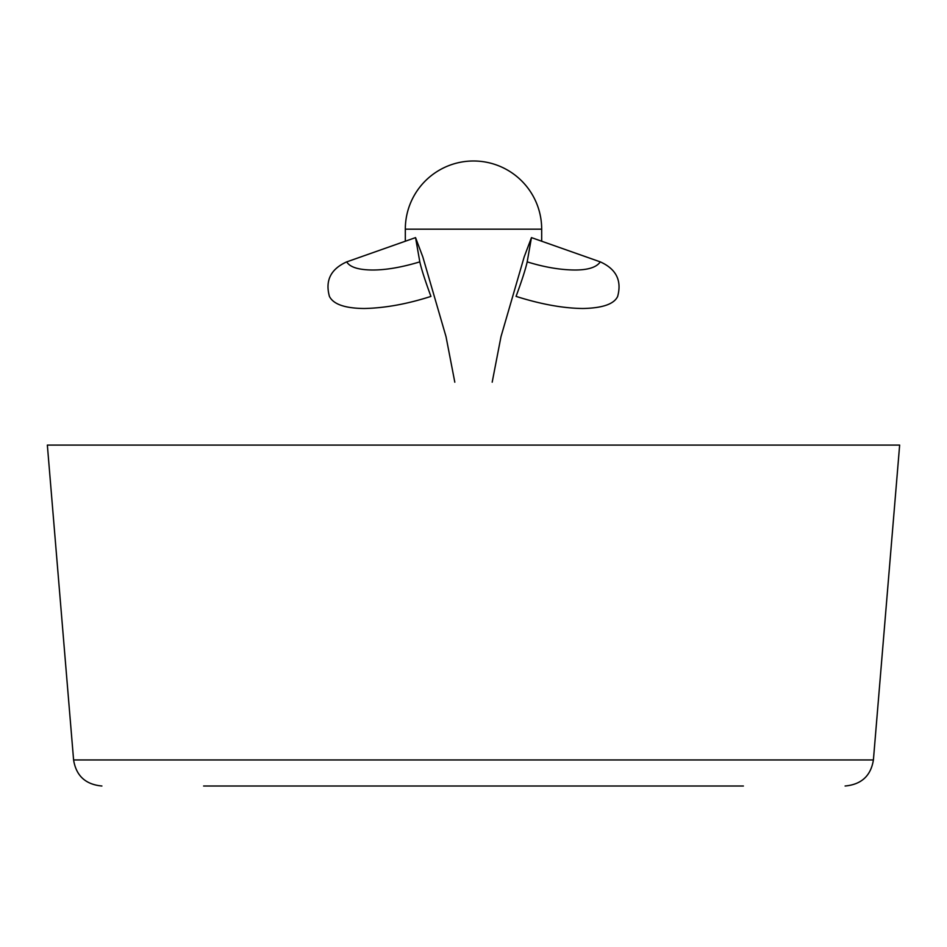 <?xml version="1.0" encoding="UTF-8"?>
<svg xmlns="http://www.w3.org/2000/svg" width="947" height="947" viewBox="0 0 947 947"><rect width="100%" height="100%" fill="white"/><g stroke="black" fill="none" stroke-linecap="round" stroke-linejoin="round"><path stroke-width="1.42" d="M203.605 786.01L743.395 786.01M873.406 759.956L73.594 759.956L47.35 445.09L899.65 445.09L873.406 759.956C870.861 775.806 861.427 784.495 845.103 786.01M574.663 270.013C587.992 270.049 596.527 267.338 600.291 261.869C616.166 269.019 621.954 280.537 617.657 296.411C614.13 304.07 602.564 308.095 582.926 308.497C563.228 308.296 540.938 304.259 516.068 296.387C521.892 280.549 525.597 269.055 527.183 261.869C544.194 267.149 560.02 269.859 574.663 270.013M600.28 261.881L531.456 237.614L524.176 256.933L500.999 336.635L492.191 382.174M372.337 270.013C385.867 270.049 401.694 267.338 419.817 261.869C421.391 269.019 425.096 280.537 430.932 296.411C407.068 304.07 384.778 308.095 364.074 308.497C344.921 308.296 333.38 304.259 329.426 296.387C325.034 280.549 330.787 269.055 346.709 261.869C349.869 267.149 358.404 269.859 372.337 270.013M454.809 382.186L446.025 336.659L422.824 256.933L415.544 237.614L346.791 261.857M419.817 261.893L415.544 237.614M405.316 241.225L405.316 229.174L541.684 229.174L541.684 241.225L600.209 261.857M531.456 237.614L527.183 261.893M405.316 229.174A68.184 68.184 0 0 1 473.5 160.99A68.184 68.184 0 0 1 541.684 229.174M73.594 759.956C76.139 775.806 85.573 784.495 101.897 786.01"/></g></svg>
